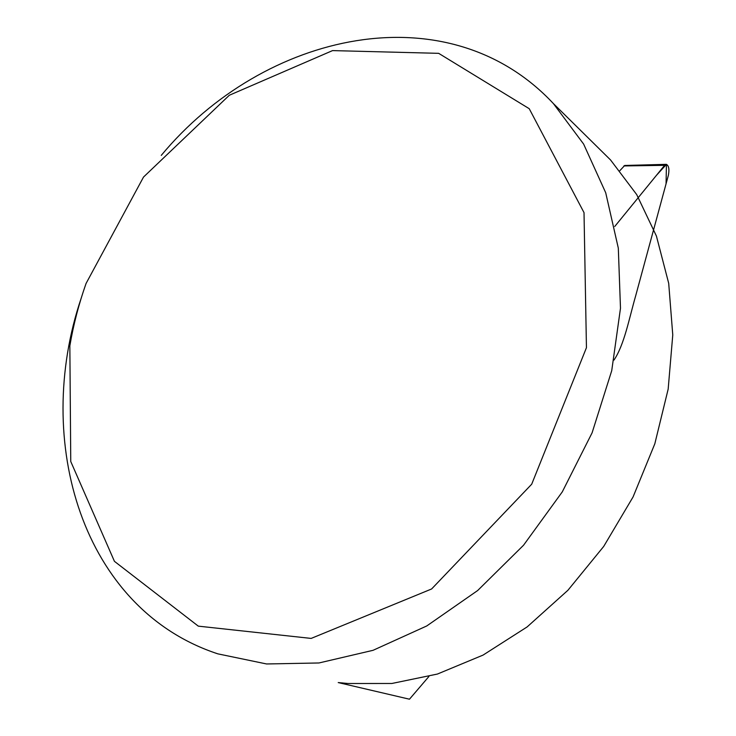 <?xml version="1.0" encoding="UTF-8"?>
<svg xmlns="http://www.w3.org/2000/svg" width="736" height="736" viewBox="0 0 736 736"><rect width="100%" height="100%" fill="white"/><g stroke="black" fill="none" stroke-linecap="round" stroke-linejoin="round"><path stroke-width="1.1" d="M428.886 676.522L409.474 699.2L338.22 682.566L348.018 683.505L391.892 683.477L437.423 674.047L483.074 655.086L527.142 626.916L567.907 590.29L603.704 546.434L633.061 496.966L654.81 443.826L668.168 389.114L672.768 334.944L668.702 283.332L656.42 236.054L636.704 194.58L610.586 159.997L599.794 149.353M86.066 283.47C78.826 303.968 73.416 324.76 69.846 345.865L70.757 461.5L114.43 561.329L198.306 626.143L311.153 638.416L431.609 588.975L531.705 484.196L586.445 347.696L584.016 212.621L529.23 108.698L438.656 53.332L332.552 50.6L229.328 95.248L143.52 177.063L86.066 283.47M81.172 298.255C32.761 441.315 82.156 609.252 217.81 653.844L266.579 663.964L318.955 662.97L373.06 650.311L426.733 625.968L477.664 590.53L523.554 545.22L562.286 491.878L592.094 432.823L611.726 370.686L620.485 308.237L618.314 248.133L605.71 192.749L583.62 144.063L553.38 103.564C447.782 -9.301 263.994 31.593 161.267 155.379M409.474 699.2L399.124 696.799M619.878 170.642L624.708 165.471L666.126 164.349M653.78 229.098L668.371 175.297C669.512 169.225 668.822 165.572 666.319 164.34L664.599 165.333L638.406 197.45M613.98 360.088C624.266 344.825 629.087 318.743 635.536 296.323L666.052 183.862L666.448 164.349L656.448 175.334L614.726 226.495M342.185 682.87L342.01 683.523M664.599 165.333L623.861 165.94M610.586 159.997L553.38 103.564"/></g></svg>
